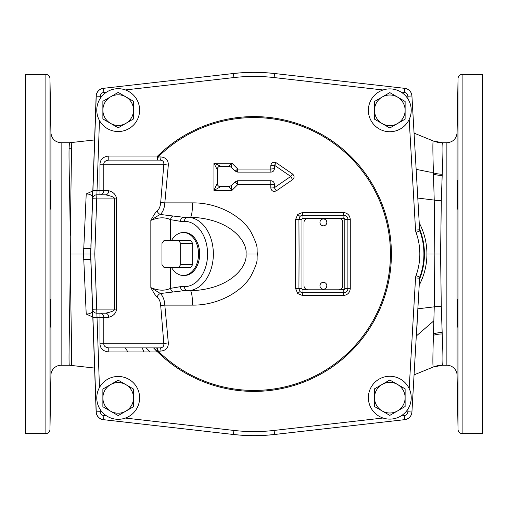 <?xml version="1.0" encoding="UTF-8"?>
<svg xmlns="http://www.w3.org/2000/svg" width="508" height="508" viewBox="0 0 508 508"><rect width="100%" height="100%" fill="white"/><g stroke="black" fill="none" stroke-linecap="round" stroke-linejoin="round"><path stroke-width="0.76" d="M25.4 254L25.4 433.616L45.879 433.616L45.879 74.384L25.4 74.384L25.4 254M50.336 325.926L50.413 323.126M50.451 321.183L50.552 313.201M50.552 312.395L50.559 312.077M50.559 311.88L50.559 311.55M50.54 302.533L50.533 302.063M50.089 411.601L50.546 387.204M50.178 409.042L50.546 387.331M50.565 385.083L50.571 384.696M50.425 386.436L50.381 388.207M50.349 389.68L50.292 392.919M50.267 394.202L50.089 407.581M50.07 410.655L50.07 411.086M50.546 383.026L50.089 407.416M50.089 313.36C50.355 294.932 50.508 294.932 50.546 313.36C50.267 331.794 50.108 331.794 50.089 313.36C50.355 294.932 50.508 294.932 50.546 313.36C50.267 331.794 50.108 331.794 50.089 313.36M50.089 96.399L50.546 124.974L50.089 96.399M50.546 120.669L50.184 99.079M50.406 208.928L50.546 204.743C50.419 218.402 49.955 196.939 50.089 184.537C50.178 170.879 50.692 192.335 50.546 204.743L50.552 204.635M50.565 198.279L50.565 197.929M50.565 197.752L50.565 197.428M50.559 196.672L50.552 194.786M50.533 193.059L50.533 192.462M50.489 188.862L50.476 188.151M50.463 187.395L50.451 186.734M50.368 183.032L50.349 182.569M50.216 180.353L50.089 184.537M70.32 235.49L71.533 148.133A16.326 15.513 0.8 0 1 69.088 148.304C68.707 161.512 70.079 202.635 70.314 246.666L70.32 261.277C70.86 318.364 72.225 366.916 71.234 365.341A16.326 16.326 -90 0 0 69.399 365.239L61.131 365.239A10.224 10.224 0 0 0 50.908 375.279L50.908 132.721L49.962 78.397C49.689 75.952 48.33 74.619 45.879 74.384M69.088 148.304L69.399 142.761L61.131 142.761L61.131 365.239M94.596 368.059L69.399 365.239C68.383 366.585 69.793 317.964 70.314 261.277L70.32 272.498M92.818 317.055L86.22 314.033L83.528 254L86.22 193.967L92.818 190.945M127.908 351.974L125.349 347.891M374.491 397.885L374.491 402.323M405.124 402.323L405.124 397.885M240.144 435.127L233.439 434.486A181.654 181.654 0 0 0 274.561 434.486L404.698 419.659A8.166 8.166 0 0 0 411.925 412.02L419.621 278.187A4.083 4.083 0 0 1 419.856 277.025A4.083 4.083 0 0 0 419.621 278.187L415.544 277.952A8.166 8.166 0 0 1 416.02 275.628A63.271 63.271 0 0 0 416.02 232.372A8.166 8.166 0 0 1 415.544 230.048L409.181 119.444M416.02 275.628L419.856 277.025A67.354 67.354 0 0 0 419.856 230.975A4.083 4.083 0 0 1 419.621 229.813L411.925 95.98A8.166 8.166 0 0 0 404.698 88.341L274.561 73.514A181.654 181.654 0 0 0 233.439 73.514L103.461 88.322A8.166 8.166 0 0 0 96.228 96.145L92.647 198.749A4.083 4.083 0 0 1 96.723 194.812A4.083 4.083 0 0 0 92.647 198.749L90.716 254L96.228 411.855A8.166 8.166 0 0 0 103.461 419.678L233.439 434.486A181.654 181.654 0 0 0 274.561 434.486L267.856 435.127M100.228 409.562L100.305 411.709L96.228 411.855A8.166 8.166 0 0 0 103.461 419.678L103.359 419.665A8.166 8.166 0 0 1 96.126 411.842L90.786 258.858M90.786 249.142L90.811 248.304A163.284 163.284 0 0 0 90.811 259.696A7.182 0.337 -2 0 0 83.636 259.613M90.881 246.386L96.126 96.158A8.166 8.166 0 0 1 103.359 88.335L103.924 92.38A4.083 4.083 0 0 0 100.305 96.291L100.228 98.438M86.22 314.033C89.478 314.052 91.605 313.03 92.602 310.972L92.519 308.515M92.812 316.878L92.088 313.188L92.602 310.972L92.647 312.103M103.359 419.665L102.533 419.532M96.203 412.68L96.126 411.842M92.088 313.188A4.083 2.711 178 0 1 92.729 314.579L92.729 314.579M157.423 351.974L153.575 347.891M143.954 351.974L142.208 347.891M92.926 317.417L99.962 317.271L99.962 343.808C100.273 348.621 103.213 351.345 108.782 351.974L108.782 347.891L160.109 347.891C162.77 347.675 164.014 346.31 163.843 343.808L160.706 305.606C160.433 301.758 159.226 298.863 157.093 296.907C156.039 296.437 153.956 293.332 150.838 287.585C158.242 290.754 164.795 291.008 170.498 288.353L180.524 286.658A4.083 2.889 90 0 0 183.413 290.741L190.284 290.741C230.607 289.598 247.847 266.078 246.005 254C247.847 241.922 230.607 218.402 190.284 217.259L183.413 217.259L160.401 214.478C163.074 211.677 164.548 207.81 164.821 202.882L168.319 165.043C168.415 160.242 165.976 157.55 160.998 156.953A4.083 0.908 -90 0 1 160.109 160.109L157.423 160.109L158.344 156.724A136.43 136.43 0 0 1 350.742 157.798A136.43 136.43 0 0 1 350.742 350.202A136.43 136.43 0 0 1 158.344 351.276L160.998 351.047C165.97 350.457 168.408 347.758 168.319 342.957L164.821 305.118L192.621 305.118C218.865 305.454 242.583 290.855 250.914 276.054C259.493 258.909 256.235 260.82 257.423 254C256.235 247.193 259.499 249.13 250.92 231.953C242.583 217.145 218.872 202.546 192.621 202.882L164.821 202.882A4.083 0.425 4.5 0 1 160.706 202.394L163.843 164.192C164.014 161.69 162.77 160.325 160.109 160.109L108.782 160.109C105.429 160.553 103.772 161.912 103.81 164.192L103.81 190.729A4.083 3.848 -90 0 1 99.962 194.812L99.962 190.729L92.926 190.583M157.423 160.109L157.658 156.026L108.782 156.026C103.213 156.654 100.273 159.379 99.962 164.192L99.962 190.729L108.75 190.729A4.083 3.232 -90 0 1 105.518 194.812C112.198 196.228 115.119 197.587 114.287 198.888L116.548 198.888C116.065 194.761 113.462 192.037 108.75 190.729M92.647 198.749L96.723 198.888L99.46 120.504M108.782 156.026L108.782 160.109M168.319 165.043A4.083 0.781 5.6 0 1 163.843 164.192L99.962 164.192M160.998 156.953L158.223 156.953A3.067 0.692 -178.5 0 1 157.537 156.953M295.573 219.551L297.726 214.42L302.635 212.446L343.167 212.446C347.523 212.903 349.891 215.271 350.272 219.551L350.272 288.449C349.885 292.729 347.523 295.097 343.167 295.554L302.635 295.554L297.726 293.58L295.573 288.449L295.573 219.551L298.92 219.304L300.164 216.351A3.067 0.419 46.3 0 1 297.726 214.42M237.681 172.11L237.782 169.05L231.94 163.208L213.931 163.208L213.931 190.443L231.883 190.443L237.738 184.588L270.796 184.588L270.796 187.96C271.513 191.11 273.361 192.075 276.333 190.843L292.595 179.661C294.551 177.819 294.532 175.927 292.538 173.984L276.314 162.827C273.31 161.608 271.469 162.535 270.796 165.608L270.796 169.05L237.782 169.05L235.172 171.082L231.356 167.265L231.94 163.208L228.841 166.237L220.872 166.237L213.931 163.208L217.259 169.786L217.259 183.172C217.335 185.477 218.51 186.639 220.77 186.646L228.822 186.646L231.381 185.585L235.153 181.813L237.687 180.765L270.853 180.765C273.006 180.981 274.193 182.15 274.409 184.277L274.409 187.668L290.741 176.441L274.409 165.214L274.409 168.675C274.18 170.783 273.012 171.926 270.904 172.11L237.681 172.11L235.172 171.082M192.621 202.882A16.326 2.356 -90 0 1 190.284 217.259L183.413 217.259A4.083 2.889 -90 0 0 180.524 221.342L170.498 219.646C164.795 216.992 158.242 217.246 150.838 220.415C153.968 214.655 156.051 211.544 157.093 211.093C159.226 209.137 160.433 206.242 160.706 202.394M160.706 305.606A4.083 0.425 -4.5 0 1 164.821 305.118C164.548 300.19 163.074 296.323 160.401 293.522L183.413 290.741L190.284 290.741A16.326 2.356 90 0 1 192.621 305.118M171.374 267.227A21.469 15.183 -90 0 0 183.337 275.469L184.487 275.469A21.469 15.183 -90 0 0 199.669 254A21.469 15.183 -90 0 0 184.487 232.531L183.337 232.531A21.469 15.183 -90 0 0 171.374 240.773M183.337 275.469A21.469 15.183 -90 0 0 198.52 254A21.469 15.183 -90 0 0 183.337 232.531M192.684 264.611L192.684 243.389L190.843 240.773L163.824 240.773L161.976 243.389L161.976 264.611L163.824 267.227L190.843 267.227L192.684 264.611L180.677 264.611L180.677 243.389L192.684 243.389M178.829 267.227L180.677 264.611M180.677 243.389L178.829 240.773M170.498 267.227L170.498 288.353A4.083 2.807 70.9 0 0 173.082 292.094M157.093 296.907A4.083 2.457 -52.4 0 1 160.401 293.522L150.838 287.585L150.838 220.415C155.327 217.253 158.515 215.278 160.401 214.478A4.083 2.457 52.4 0 1 157.093 211.093M168.319 342.957A4.083 0.781 -5.6 0 0 163.843 343.808L103.81 343.808C103.772 346.088 105.429 347.447 108.782 347.891M160.998 351.047A4.083 0.908 90 0 0 160.109 347.891M157.537 351.047A3.067 0.692 -1.5 0 1 158.223 351.047L157.423 347.891L157.658 351.974L108.782 351.974M108.75 317.271C113.462 315.963 116.065 313.239 116.548 309.112L114.287 309.112C115.119 310.413 112.198 311.772 105.518 313.188A4.083 3.232 -90 0 1 108.75 317.271L99.962 317.271L99.962 313.188A4.083 3.848 90 0 1 103.81 317.271L103.81 343.808L99.962 343.808M99.46 387.496L96.723 309.112L92.647 309.251A4.083 4.083 0 0 0 96.723 313.188A4.083 4.083 0 0 1 92.647 309.251M105.518 313.188L96.723 313.188M94.799 254L96.723 309.112L114.287 309.112L114.287 198.888L96.723 198.888L94.799 254L70.32 254M96.723 194.812L105.518 194.812M170.498 240.773L170.498 219.646A4.083 2.807 -70.9 0 1 173.082 215.906M299.079 254L298.92 219.304L301.974 219.304L301.974 288.696L298.92 288.696L299.079 254M301.974 288.696A1.01 1.01 0 0 0 302.984 289.712L302.984 292.779A4.083 4.083 0 0 1 300.164 291.649L298.92 288.696L295.573 288.449M344.024 292.773L302.774 292.773M304.006 285.718A4.083 4.083 0 0 0 308.089 289.801L338.703 289.801A4.083 4.083 0 0 0 342.786 285.718L342.786 222.447A4.083 4.083 0 0 0 338.703 218.364L308.089 218.364A4.083 4.083 0 0 0 304.006 222.447L304.006 285.718M319.97 285.756A3.429 3.429 0 0 0 323.399 289.185A3.429 3.429 0 0 0 326.828 285.756A3.429 3.429 0 0 0 323.399 282.327A3.429 3.429 0 0 0 319.97 285.756M319.97 222.402A3.429 3.429 0 0 0 323.399 225.831A3.429 3.429 0 0 0 326.828 222.402A3.429 3.429 0 0 0 323.399 218.973A3.429 3.429 0 0 0 319.97 222.402M302.774 215.227L302.984 215.221A4.083 4.083 0 0 0 300.164 216.351M339.554 289.712L343.808 289.712L343.808 292.779A4.083 4.083 0 0 0 347.891 288.696L347.891 219.304A4.083 4.083 0 0 0 343.808 215.221L302.984 215.221A3.067 0.349 90 0 1 302.635 212.446M343.808 289.712A1.01 1.01 0 0 0 344.818 288.696L344.818 219.304L347.891 219.304A4.083 4.083 0 0 0 343.808 215.221A3.067 0.641 90 0 1 343.167 212.446M344.818 219.304A1.01 1.01 0 0 0 343.808 218.288L344.024 215.227M347.891 219.304L350.272 219.551M343.167 295.554A3.067 0.641 -90 0 1 343.808 292.779A4.083 4.083 0 0 0 347.891 288.696L350.272 288.449M302.984 292.779A3.067 0.349 -90 0 0 302.635 295.554M300.164 291.649A3.067 0.419 -46.3 0 0 297.726 293.58M231.356 167.265L228.841 166.237M220.872 166.237C218.504 166.275 217.303 167.456 217.259 169.786M274.409 168.675L270.796 169.05L270.904 172.11M270.796 165.608L274.409 165.214A4.083 0.324 -55.5 0 0 276.314 162.827M292.538 173.984L290.741 176.441L292.595 179.661M276.333 190.843A4.083 0.521 55.5 0 1 274.409 187.668A4.083 0.629 180 0 1 270.796 187.96M270.853 180.765L270.796 184.588L274.409 184.277M235.153 181.813A4.083 0.362 45 0 0 237.738 184.588L237.687 180.765M231.381 185.585L231.883 190.443L228.822 186.646M220.77 186.646L213.931 190.443L217.259 183.172M383.045 89.979L274.104 77.565A177.571 177.571 0 0 0 233.896 77.565L233.439 73.514L240.144 72.873M267.856 72.873L274.561 73.514L274.104 77.565M374.491 105.677L374.491 110.115M405.124 110.115L405.124 105.677M437.667 142.284A24.492 24.486 90 0 0 442.468 142.761L433.292 140.976A24.492 24.486 112 0 1 433.241 140.951L433.241 140.951C432.708 141.135 432.759 151.562 433.407 172.237L434.226 200.082L434.854 254L434.251 306.838L433.432 335.267C432.765 356.248 432.708 366.84 433.254 367.036L433.254 367.036A24.492 24.486 -112 0 1 433.305 367.011L433.305 367.011A24.492 24.486 -112 0 1 442.468 365.233L446.869 365.239A10.224 10.224 0 0 1 457.092 375.279L458.038 429.603L458.038 78.397L457.092 132.721L457.092 375.279M416.439 174.498L417.436 191.91M424.409 255.632L424.358 257.169M424.237 259.074L421.018 275.165M420.491 276.689L419.564 279.133A67.354 67.354 0 0 0 419.564 228.867L419.621 229.813L415.544 230.048M421.519 234.417L424.237 248.933M424.358 250.831L424.409 252.368M419.17 222.714C424.32 232.658 426.91 243.084 426.93 254C426.904 264.916 424.32 275.349 419.17 285.286M446.869 365.239L446.869 142.761L442.487 142.767C443.16 143.396 443.071 153.886 442.227 174.231L441.306 200.711L440.588 254L441.274 306.229L442.22 333.94C443.059 354.178 443.141 364.611 442.468 365.233M92.647 195.904L92.602 197.028C91.605 194.97 89.472 193.948 86.22 193.967M92.519 199.485L92.088 194.812A4.083 2.711 -178 0 0 92.729 193.421L92.729 193.421M92.812 191.122L92.088 194.812M96.126 96.158L96.203 95.32M102.533 88.468L103.359 88.335M416.535 331.788A3.264 1.981 -178 0 1 416.757 331.737L416.439 333.477M417.436 316.09L416.757 331.737M457.911 96.399L457.454 124.974L457.911 96.399M457.454 120.669L457.816 99.079M457.594 208.928L457.454 204.743C457.581 218.402 458.045 196.939 457.911 184.537C457.822 170.879 457.308 192.335 457.454 204.743L457.448 204.635M457.435 198.279L457.435 197.929M457.435 197.752L457.435 197.428M457.441 196.672L457.448 194.786M457.467 193.059L457.467 192.462M457.511 188.862L457.517 188.417M457.537 187.395L457.543 186.982M457.632 183.032L457.651 182.569M457.784 180.353L457.911 184.537M457.664 325.926L457.587 323.126M457.549 321.183L457.448 313.201M457.448 312.395L457.441 312.077M457.441 311.88L457.441 311.55M457.46 302.533L457.467 302.063M457.911 411.601L457.454 387.204M457.822 409.042L457.454 387.331M457.435 385.083L457.429 384.696M457.575 386.436L457.619 388.207M457.651 389.68L457.708 392.919M457.733 394.202L457.911 407.581M457.93 410.655L457.93 411.086M457.454 383.026L457.911 407.416M457.911 313.36C457.645 294.932 457.492 294.932 457.454 313.36C457.733 331.794 457.892 331.794 457.911 313.36C457.645 294.932 457.492 294.932 457.454 313.36C457.733 331.794 457.892 331.794 457.911 313.36M462.121 74.384L482.6 74.384L482.6 433.616L462.121 433.616L462.121 74.384C459.67 74.619 458.311 75.952 458.038 78.397M411.226 110.306A21.425 21.425 0 0 1 389.807 131.731A21.425 21.425 0 0 1 368.383 110.306A21.425 21.425 0 0 1 389.807 88.887A21.425 21.425 0 0 1 411.226 110.306M405.124 101.467L389.807 92.621L374.491 101.467L389.807 92.621L405.124 101.467L405.124 119.151L389.807 127.997L405.124 119.151M374.491 119.151L389.807 127.997L374.491 119.151L374.491 101.467M382.149 97.047A15.316 15.316 0 0 1 405.124 110.306A15.316 15.316 0 0 1 382.149 123.571A15.316 15.316 0 0 1 382.149 97.047M411.226 397.694A21.425 21.425 0 0 1 389.807 419.113A21.425 21.425 0 0 1 368.383 397.694A21.425 21.425 0 0 1 389.807 376.269A21.425 21.425 0 0 1 411.226 397.694M405.124 388.849L389.807 380.003L374.491 388.849L389.807 380.003L405.124 388.849L405.124 406.533L389.807 415.379L405.124 406.533M374.491 406.533L389.807 415.379L374.491 406.533L374.491 388.849M382.149 384.429A15.316 15.316 0 0 1 405.124 397.694A15.316 15.316 0 0 1 382.149 410.953A15.316 15.316 0 0 1 382.149 384.429M139.617 397.885A21.425 21.425 0 0 1 118.193 419.31A21.425 21.425 0 0 1 96.774 397.885A21.425 21.425 0 0 1 118.193 376.466A21.425 21.425 0 0 1 139.617 397.885M133.509 389.045L118.193 380.2L102.876 389.045L118.193 380.2L133.509 389.045L133.509 406.73L118.193 415.576L133.509 406.73M102.876 406.73L118.193 415.576L102.876 406.73L102.876 389.045M110.534 384.626A15.316 15.316 0 0 1 133.509 397.885A15.316 15.316 0 0 1 110.534 411.15A15.316 15.316 0 0 1 110.534 384.626M96.774 110.115A21.425 21.425 0 0 0 118.193 131.534A21.425 21.425 0 0 0 139.617 110.115A21.425 21.425 0 0 0 118.193 88.69A21.425 21.425 0 0 0 96.774 110.115M133.509 101.27L118.193 92.424L102.876 101.27L118.193 92.424L133.509 101.27L133.509 118.955L118.193 127.8L133.509 118.955M102.876 118.955L118.193 127.8L102.876 118.955L102.876 101.27M110.534 96.85A15.316 15.316 0 0 1 133.509 110.115A15.316 15.316 0 0 1 110.534 123.374A15.316 15.316 0 0 1 110.534 96.85M71.533 148.133L71.234 142.659A16.326 16.326 90 0 1 69.399 142.761L94.596 139.948M133.509 393.059L133.509 402.323M102.876 402.323L102.876 393.059M110.382 411.061L108.991 410.261M125.698 411.239L122.447 413.118M50.908 375.279L49.962 429.603L49.962 78.397M90.811 248.304A7.182 0.337 2 0 1 83.636 248.387M157.493 351.974L153.988 347.891M150.184 351.974L146.094 347.891M400.964 415.976L404.235 415.608L404.698 419.659A8.166 8.166 0 0 0 411.925 412.02L407.848 411.785L408.007 408.984M404.235 415.608A4.083 4.083 0 0 0 407.848 411.785M408.007 99.016L407.848 96.215A4.083 4.083 0 0 0 404.235 92.392L400.964 92.024M409.181 388.556L415.544 277.952M125.387 418.071L233.896 430.435A177.571 177.571 0 0 0 274.104 430.435L383.045 418.02M100.305 411.709A4.083 4.083 0 0 0 103.924 415.62L106.648 415.931M158.344 156.724L157.658 156.026A137.408 137.408 0 0 1 351.434 157.112A137.408 137.408 0 0 1 351.434 350.888A137.408 137.408 0 0 1 157.658 351.974L158.344 351.276M233.896 77.565L125.387 89.929M106.648 92.069L103.924 92.38M407.848 96.215L411.925 95.98M404.235 92.392L404.698 88.341M100.305 96.291L96.228 96.145M257.423 254L246.005 254M180.524 286.658L184.487 286.658A4.083 2.889 90 0 0 187.376 290.741A36.741 25.978 -90 0 0 213.354 254A36.741 25.978 -90 0 0 187.376 217.259A4.083 2.889 -90 0 0 184.487 221.342L180.524 221.342M184.487 286.658A32.658 23.095 -90 0 0 207.581 254A32.658 23.095 -90 0 0 184.487 221.342M103.924 415.62L103.461 419.678M233.896 430.435L233.439 434.486M274.104 430.435L274.561 434.486M116.548 309.112L116.548 198.888M302.984 289.712L307.238 289.712M343.808 218.288L302.984 218.288A1.01 1.01 0 0 0 301.974 219.304M302.984 218.288L302.984 215.221M344.818 288.696L347.891 288.696M416.141 169.348L430.206 172.174L433.407 172.237M441.306 200.711A24.492 11.728 -178.7 0 1 434.226 200.082L417.703 198.05M416.02 232.372L419.856 230.975M440.588 254L424.428 254M441.274 306.229A24.492 11.5 178.7 0 0 434.251 306.838L417.747 308.813M414.058 133.121L433.292 140.976A24.492 24.486 112 0 0 442.487 142.767M416.293 336.004L433.889 320.789M433.483 333.807A24.492 17.285 178.1 0 1 442.163 332.537M433.432 335.267A24.492 17.596 178 0 1 442.22 333.94M437.667 365.709A24.492 24.486 -90 0 1 442.449 365.239L433.305 367.011L414.058 374.86M433.432 172.911A24.492 17.558 -178 0 0 442.227 174.231M433.476 174.187A24.492 17.285 -178 0 0 442.176 175.463M49.962 429.603C49.689 432.048 48.33 433.381 45.879 433.616M50.908 132.721C51.6 138.83 55.004 142.183 61.131 142.761M156.451 347.891L157.505 349.085M347.853 289.236L347.79 289.585M347.713 289.884L347.51 290.417M345.129 292.564L344.716 292.678M457.092 132.721C456.4 138.83 452.996 142.183 446.869 142.761M462.121 433.616C459.67 433.381 458.311 432.048 458.038 429.603"/></g></svg>
